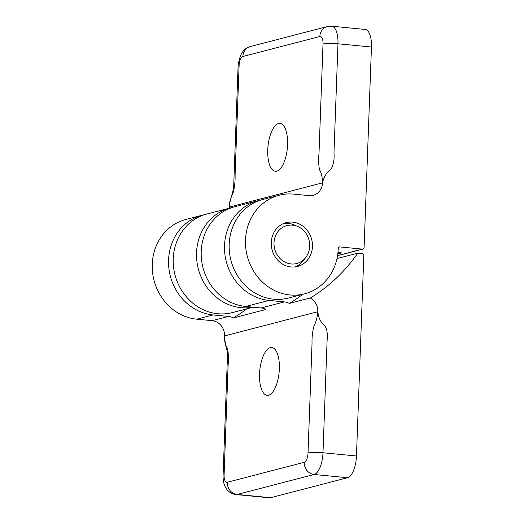 <?xml version="1.0" encoding="UTF-8"?>
<svg xmlns="http://www.w3.org/2000/svg" width="524" height="524" viewBox="0 0 524 524"><rect width="100%" height="100%" fill="white"/><g stroke="black" fill="none" stroke-linecap="round" stroke-linejoin="round"><path stroke-width="0.79" d="M291.03 266.952A22.63 20.475 -104.6 0 1 271.386 246.142A22.63 20.475 -104.6 0 1 286.163 222.641A22.63 20.475 -104.6 0 1 292.674 222.13A22.63 20.475 -104.6 0 1 312.324 242.946A22.63 20.475 -104.6 0 1 297.54 266.441A22.63 20.475 -104.6 0 1 291.03 266.952M278.532 123.533A24.039 9.72 95.5 0 1 279.973 123.409A24.039 9.72 95.5 0 1 287.479 146.517A24.039 9.72 95.5 0 1 276.79 171.152A24.039 9.72 95.5 0 1 275.349 171.269A24.039 9.72 95.5 0 1 267.843 148.161A24.039 9.72 95.5 0 1 278.532 123.533M252.889 307.162A50.913 46.066 -104.6 0 1 197.934 267.292A50.913 46.066 -104.6 0 1 230.095 207.982A50.913 46.066 -104.6 0 1 232.446 207.445M230.095 207.982L206.784 214.034A50.913 46.066 75.4 0 0 174.996 274.89A50.913 46.066 75.4 0 0 232.381 312.586L253.177 307.188M364.095 247.583A1.696 1.533 -104.6 0 1 362.49 249.116L339.827 246.928A1.696 1.533 75.4 0 0 338.222 248.474A50.913 46.066 -104.6 0 1 304.654 293.82A50.913 46.066 -104.6 0 1 247.263 256.125A50.913 46.066 -104.6 0 1 279.056 195.262A50.913 46.066 -104.6 0 1 293.702 194.122L309.153 195.616A14.141 12.799 75.4 0 0 313.221 195.295A14.141 12.799 75.4 0 0 322.542 182.85C323.832 176.798 326.596 172.409 330.827 169.678C333.506 164.818 334.548 159.289 333.965 153.106L337.973 43.787A19.801 8.004 -84.5 0 0 331.718 26.2L365.195 29.436A19.801 8.004 -84.5 0 1 371.451 47.022L364.095 247.583M238.086 66.384L238.335 63.391L240.431 55.662L242.239 52.42C244.197 49.505 246.902 47.54 250.348 46.531L327.284 26.554A11.312 10.238 75.4 0 0 319.823 36.51A8.482 3.432 95.5 0 1 323.013 44.003L319.005 153.322C318.415 159.525 318.592 165.027 319.535 169.842C321.278 172.481 322.286 176.817 322.542 182.85L229.289 207.072C229.898 201.078 231.13 196.448 232.997 193.179C234.562 187.69 235.256 181.671 235.079 175.121L239.088 65.801A11.312 1.513 2.1 0 0 238.086 66.384L233.75 184.546C233.462 194.077 228.877 200.227 229.289 207.072A14.141 12.799 -104.6 0 1 229.204 208.211M337.96 252.561L341.596 252.915L337.803 253.898M279.056 195.262L262.734 199.5A50.913 46.066 75.4 0 0 230.946 260.363A50.913 46.066 75.4 0 0 288.331 298.058L304.654 293.82M268.57 395.247A24.039 9.72 95.5 0 1 267.135 395.365A24.039 9.72 95.5 0 1 259.629 372.256A24.039 9.72 95.5 0 1 270.319 347.622A24.039 9.72 95.5 0 1 271.76 347.504A24.039 9.72 95.5 0 1 279.259 370.612A24.039 9.72 95.5 0 1 268.57 395.247M337.004 258.548L357.748 253.157A178.193 161.235 -104.6 0 1 310.306 297.979L289.327 303.429A14.141 12.799 75.4 0 0 284.473 301.903L269.022 300.409A50.913 46.066 -104.6 0 1 224.816 253.59A50.913 46.066 -104.6 0 1 258.07 200.712L234.759 206.77A50.913 46.066 75.4 0 0 201.504 259.642A50.913 46.066 75.4 0 0 245.71 306.468L261.162 307.961A14.141 12.799 -104.6 0 1 266.015 309.481L233.377 317.957A178.193 161.235 75.4 0 0 246.791 308.846M258.07 200.712A50.913 46.066 -104.6 0 1 260.421 200.175M357.748 253.157L362.326 253.596A1.696 1.533 -104.6 0 1 363.813 255.43L356.458 455.991L322.981 452.756L326.989 343.436C327.146 337.639 328.345 330.094 324.467 325.45C320.681 322.26 318.461 317.682 317.813 311.708A14.141 12.799 75.4 0 0 310.306 297.979M224.095 474.77A11.312 1.513 -177.9 0 0 223.086 475.353L227.423 357.185C228.169 349.122 223.905 344.196 224.567 335.923L317.813 311.708C317.21 317.701 315.972 322.332 314.112 325.601C312.54 331.083 311.846 337.102 312.029 343.652L308.02 452.972A8.482 3.432 95.5 0 1 304.215 462.286L227.278 482.27A8.482 3.432 95.5 0 1 224.095 474.77L228.104 365.451C228.693 359.254 228.516 353.746 227.573 348.938C225.824 346.292 224.822 341.956 224.567 335.923A14.141 12.799 -104.6 0 0 212.207 320.675L196.755 319.182A50.913 46.066 75.4 0 1 152.55 272.356A50.913 46.066 75.4 0 1 185.804 219.484L202.126 215.246A50.913 46.066 -104.6 0 1 204.471 214.709M223.086 475.353C222.982 480.495 223.853 484.608 225.693 487.693L227.016 489.632C229.335 492.481 232.328 494.132 235.983 494.564A19.801 8.004 -84.5 0 0 237.169 494.466L314.099 474.489L347.576 477.718A19.801 8.004 -84.5 0 0 356.458 455.991M347.576 477.718L270.646 497.702L237.169 494.466A11.312 10.238 -104.6 0 1 227.278 482.27M235.983 494.564L269.46 497.8A19.801 8.004 -84.5 0 0 270.646 497.702M289.327 303.429A178.193 161.235 75.4 0 0 302.741 294.318M233.377 317.957A14.141 12.799 75.4 0 0 228.523 316.437L213.072 314.944A50.913 46.066 -104.6 0 1 168.866 268.118A50.913 46.066 -104.6 0 1 202.126 215.246M297.573 226.414A19.598 17.731 -104.6 0 1 309.704 245.887A19.598 17.731 -104.6 0 1 305.675 257.598A19.598 17.731 -104.6 0 1 285.678 262.472A19.598 17.731 -104.6 0 1 274 243.195A19.598 17.731 -104.6 0 1 297.573 226.414L293.8 224.816A22.63 20.475 75.4 0 0 283.87 223.401M295.169 266.893A22.63 20.475 75.4 0 0 303.147 260.828L305.675 257.598M362.49 249.116L337.561 255.594M338.897 247.171L339.827 246.928M323.013 44.003A11.312 1.513 2.1 0 1 337.973 43.787L371.451 47.022M250.348 46.531A11.312 10.238 75.4 0 0 242.894 56.487L319.823 36.51M239.088 65.801A8.482 3.432 95.5 0 1 242.894 56.487M269.022 300.409L245.71 306.468M308.02 452.972A11.312 1.513 -177.9 0 1 322.981 452.756A19.801 8.004 -84.5 0 1 314.099 474.489A11.312 10.238 -104.6 0 1 304.215 462.286M213.072 314.944L196.755 319.182M284.473 301.903L261.162 307.961M228.523 316.437L212.207 320.675M337.548 255.686L362.981 249.077M327.284 26.554L331.718 26.2"/></g></svg>
